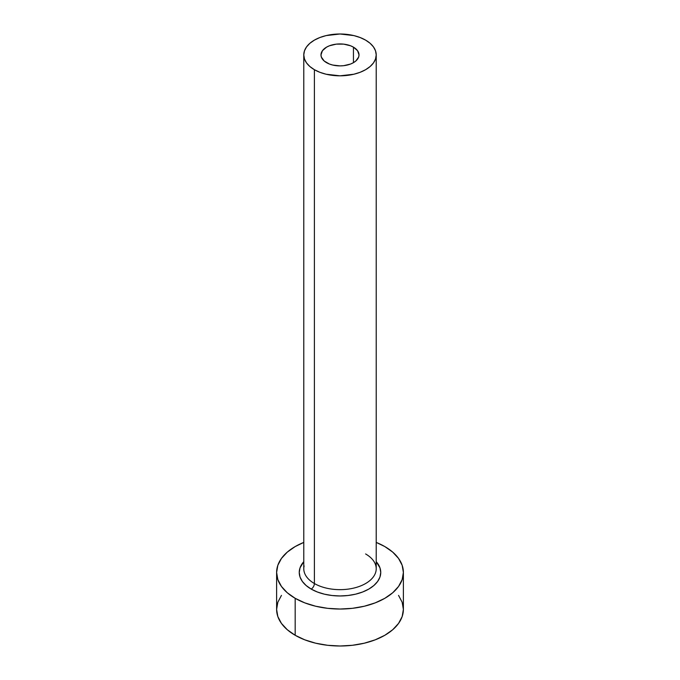 <?xml version="1.0" encoding="UTF-8"?>
<svg xmlns="http://www.w3.org/2000/svg" width="680" height="680" viewBox="0 0 680 680"><rect width="100%" height="100%" fill="white"/><g stroke="black" fill="none" stroke-linecap="round" stroke-linejoin="round"><path stroke-width="1.02" d="M326.553 62.671A19.015 10.982 180 0 1 320.986 54.91A19.015 10.982 180 0 1 332.724 44.77A19.015 10.982 180 0 1 353.447 47.149L353.447 62.671L350.565 64.039L343.706 65.679L340 65.892L332.724 65.05L329.434 64.039L324.19 61.013L321.351 57.052L320.986 54.91L322.43 50.711L326.553 47.149L329.434 45.781L336.294 44.14L343.706 44.14L350.565 45.781L353.447 47.149L357.57 50.711L359.014 54.91L358.649 57.052L355.81 61.013L353.447 62.671L353.447 47.149A19.015 10.982 180 0 1 359.014 54.91A19.015 10.982 180 0 1 347.276 65.05A19.015 10.982 180 0 1 326.553 62.671M304.113 565.93A36.218 20.91 0 0 0 314.389 583.525A4.53 2.618 -60 0 1 311.185 589.075A40.749 23.528 180 0 1 303.781 561.663L300.033 567.851L299.251 572.441L300.033 577.031L302.353 581.442L306.119 585.505L311.185 589.075A4.53 2.618 120 0 0 314.389 583.525A36.218 20.91 0 0 0 353.863 588.064A36.218 20.91 0 0 0 376.219 568.744L376.219 54.91A36.218 20.91 180 0 1 353.863 74.23A36.218 20.91 180 0 1 314.389 69.7L314.389 583.525L314.389 69.7A36.218 20.91 180 0 1 303.781 54.91A36.218 20.91 180 0 1 326.137 35.589A36.218 20.91 180 0 1 365.611 40.129A36.218 20.91 180 0 1 376.219 54.91L375.522 50.83L373.464 46.911L370.115 43.291L365.611 40.129L360.12 37.527L353.863 35.589L340 34L326.137 35.589L319.88 37.527L314.389 40.129L309.885 43.291L306.536 46.911L304.478 50.83L303.781 54.91L304.478 58.99L306.536 62.917L309.885 66.529L314.389 69.7L319.88 72.301L326.137 74.23L340 75.82L353.863 74.23L360.12 72.301L365.611 69.7L370.115 66.529L373.464 62.917L375.522 58.99L376.219 54.91M281.444 595.399L277.831 602.267L276.615 609.408A63.384 36.592 0 0 0 295.179 635.281L295.179 598.315L304.784 602.862L315.741 606.245L327.632 608.328L340 609.034L352.368 608.328L364.259 606.245L375.216 602.862L384.82 598.315L392.7 592.773L398.556 586.44L402.169 579.581L403.385 572.441L402.169 565.301L398.556 558.433L392.7 552.109L384.82 546.567L376.219 542.41A63.384 36.592 180 0 1 384.82 546.567A63.384 36.592 180 0 1 403.385 572.441A63.384 36.592 180 0 1 364.259 606.245A63.384 36.592 180 0 1 295.179 598.315L295.179 635.281A63.384 36.592 0 0 0 364.259 643.212A63.384 36.592 0 0 0 403.385 609.408L402.169 602.267L398.556 595.399M295.179 598.315A63.384 36.592 180 0 1 276.615 572.441A63.384 36.592 180 0 1 303.781 542.41L295.179 546.567L287.3 552.109L281.444 558.433L277.831 565.301L276.615 572.441L277.831 579.581L281.444 586.44L287.3 592.773L295.179 598.315M376.219 561.663L379.967 567.851L380.749 572.441L379.967 577.031L377.647 581.442L373.881 585.505L368.815 589.075L362.635 592L355.589 594.175L347.947 595.51L340 595.961L332.052 595.51L324.411 594.175L317.365 592L311.185 589.075A40.749 23.528 180 0 0 364.029 591.438A40.749 23.528 180 0 0 376.219 561.663M276.615 572.441L276.615 609.408L277.831 616.548L281.444 623.407L287.3 629.74L295.179 635.281L304.784 639.829L315.741 643.212L327.632 645.294L340 646L352.368 645.294L364.259 643.212L375.216 639.829L384.82 635.281L392.7 629.74L398.556 623.407L402.169 616.548L403.385 609.408L403.385 572.441M303.781 54.91L303.781 568.744A36.218 20.91 0 0 0 314.389 583.525A36.218 20.91 0 0 0 351.577 588.557A36.218 20.91 0 0 0 375.887 571.548A36.218 20.91 0 0 0 365.611 553.953"/></g></svg>
